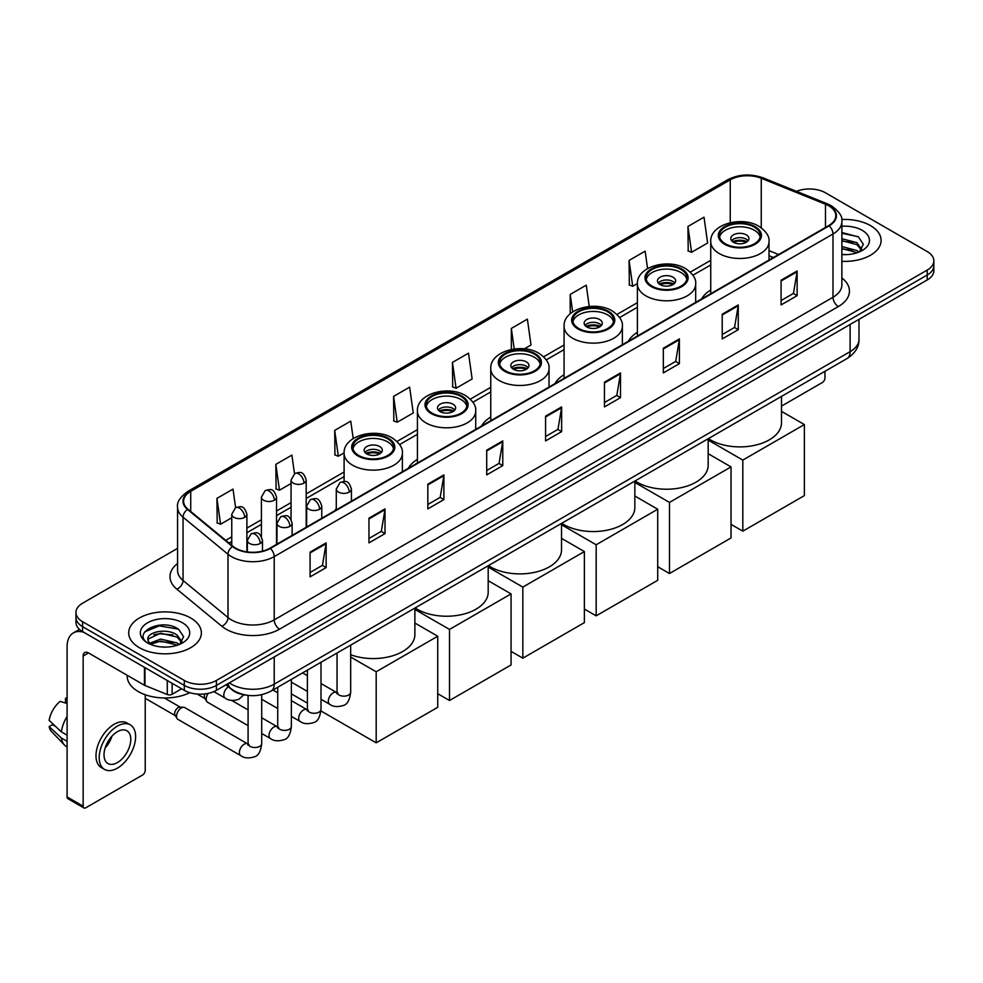<?xml version="1.0" encoding="UTF-8"?>
<svg xmlns="http://www.w3.org/2000/svg" width="983" height="983" viewBox="0 0 983 983"><rect width="100%" height="100%" fill="white"/><g stroke="black" fill="none" stroke-linecap="round" stroke-linejoin="round"><path stroke-width="1.47" d="M336.284 508.58A40.119 23.162 0 0 0 334.97 510.644M417.419 459.344A40.119 23.162 0 0 0 408.301 468.313M490.75 417.013A40.119 23.162 0 0 0 481.621 425.971M564.07 374.683A40.119 23.162 0 0 0 554.953 383.64M637.402 332.34A40.119 23.162 0 0 0 628.272 341.31M710.734 290.01A40.119 23.162 0 0 0 701.604 298.967M773.252 257.595L769.013 255.887M246.438 695.178A22.707 13.111 180 0 1 232.074 689.82L226.004 684.807M177.567 548.367L82.609 603.193A22.707 13.111 0 0 0 75.961 612.47L75.961 622.35A22.707 13.111 0 0 0 82.609 631.627L184.3 690.336A22.707 13.111 0 0 0 216.42 690.336L927.202 279.971A22.707 13.111 0 0 0 933.85 270.694L933.85 265.754A22.707 13.111 0 0 1 927.202 275.019A22.707 13.111 0 0 0 933.85 265.754L933.85 260.814A22.707 13.111 0 0 0 927.202 251.537L825.511 192.828A22.707 13.111 0 0 0 796.463 191.341M75.961 612.47A22.707 13.111 0 0 0 82.609 621.735L184.3 680.445A22.707 13.111 0 0 0 216.42 680.445L216.42 685.397L927.202 275.019L216.42 685.397A22.707 13.111 0 0 1 184.3 685.397A22.707 13.111 0 0 0 216.42 685.397L216.42 690.336M82.609 621.735L82.609 626.675L184.3 685.397L82.609 626.675A22.707 13.111 0 0 1 75.961 617.41A22.707 13.111 0 0 0 82.609 626.675L82.609 631.627M870.459 225.586A36.334 20.975 0 0 0 841.718 219.516A36.334 20.975 0 0 1 870.459 225.586A36.334 20.975 0 0 1 881.112 240.417A36.334 20.975 0 0 0 870.459 225.586M190.727 618.024A36.334 20.975 0 0 0 151.136 613.478A36.334 20.975 0 0 0 128.699 632.855A36.334 20.975 0 0 0 139.34 647.686A36.334 20.975 0 0 0 178.943 652.233A36.334 20.975 0 0 0 201.368 632.855A36.334 20.975 0 0 0 190.727 618.024A36.334 20.975 0 0 0 151.136 613.478A36.334 20.975 0 0 0 128.699 632.855A36.334 20.975 0 0 0 139.34 647.686A36.334 20.975 0 0 0 178.943 652.233A36.334 20.975 0 0 0 201.368 632.855A36.334 20.975 0 0 0 190.727 618.024M828.718 205.803A24.219 13.983 180 0 1 835.808 215.695A24.219 13.983 180 0 1 828.718 225.586L269.944 548.195A24.219 13.983 180 0 1 232.971 546.327L187.999 509.243A24.219 13.983 180 0 1 183.624 501.219A24.219 13.983 180 0 1 190.714 491.34L730.246 179.84A24.219 13.983 180 0 1 761.26 178.279L825.487 204.243A24.219 13.983 180 0 1 828.718 205.803M829.148 205.558A24.833 14.34 0 0 0 825.831 203.948L761.616 177.984A24.833 14.34 0 0 0 729.816 179.594L190.284 491.082A24.833 14.34 0 0 0 187.507 509.44L232.48 546.523A24.833 14.34 0 0 0 270.362 548.44L829.148 225.832A24.833 14.34 0 0 0 829.148 205.558M310.087 552.151L310.087 576.861L326.135 567.596L326.135 542.874L310.087 552.151M310.087 572.475L322.449 565.336L326.073 543.697A6.058 3.502 -120 0 0 326.135 542.874M322.338 565.397L326.135 567.596M368.957 518.152L368.957 542.874L385.017 533.609L385.017 508.887L368.957 518.152M368.957 538.487L381.318 531.348L384.943 509.71A6.058 3.502 -120 0 0 385.017 508.887M381.22 531.41L385.017 533.609M427.826 484.164L427.826 508.887L443.886 499.61L443.886 474.887L427.826 484.164M427.826 504.5L440.2 497.361L443.825 475.711A6.058 3.502 -120 0 0 443.886 474.887M440.089 497.423L443.886 499.61M486.708 450.177L486.708 474.887L502.768 465.623L502.768 440.9L486.708 450.177M486.708 470.501L499.069 463.362L502.694 441.723A6.058 3.502 -120 0 0 502.768 440.9M498.971 463.435L502.768 465.623M781.08 280.216L781.08 304.939L797.139 295.662L797.139 270.939L781.08 280.216M781.08 300.552L793.453 293.413L797.078 271.763A6.058 3.502 -120 0 0 797.139 270.939M793.342 293.475L797.139 295.662M722.21 314.204L722.21 338.926L738.258 329.661L738.258 304.939L722.21 314.204M722.21 334.539L734.571 327.4L738.196 305.762A6.058 3.502 -120 0 0 738.258 304.939M734.461 327.462L738.258 329.661M663.328 348.203L663.328 372.913L679.388 363.649L679.388 338.926L663.328 348.203M663.328 368.539L675.702 361.388L679.327 339.749A6.058 3.502 -120 0 0 679.388 338.926M675.591 361.461L679.388 363.649M604.459 382.19L604.459 406.913L620.519 397.636L620.519 372.913L604.459 382.19M604.459 402.526L616.82 395.387L620.445 373.737A6.058 3.502 -120 0 0 620.519 372.913M616.71 395.449L620.519 397.636M545.577 416.178L545.577 440.9L561.637 431.635L561.637 406.913L545.577 416.178M545.577 436.513L557.951 429.374L561.576 407.736A6.058 3.502 -120 0 0 561.637 406.913M557.84 429.436L561.637 431.635M841.866 261.318A36.334 20.975 0 0 0 881.112 240.417A36.334 20.975 0 0 1 841.866 261.318M216.42 680.445L927.202 270.079A22.707 13.111 0 0 0 933.85 260.814M353.204 438.565L350.759 421.129L334.699 430.394L334.957 454.969M294.495 473.683L291.89 455.117L275.83 464.381L276.088 488.956M235.613 507.658L233.008 489.104L216.948 498.381L217.206 522.944M524.308 348.854L531.004 344.984L527.38 319.156L511.332 328.42L511.332 349.469M589.247 306.475L586.261 285.156L570.201 294.433L570.201 313.786M647.576 268.58L645.131 251.169L629.083 260.434L629.341 285.009M687.953 226.446L691.577 252.275L707.637 243.01L704.012 217.182L687.953 226.446L688.211 251.021M393.581 396.407L397.206 422.235L413.253 412.958L409.628 387.13L393.581 396.407L393.839 420.97M452.45 362.408L456.075 388.248L472.135 378.971L468.51 353.143L452.45 362.408L452.708 386.983M456.075 388.248L452.45 386.884M511.332 328.42L514.22 348.99M570.201 294.433L572.659 311.906M629.083 260.434L632.708 286.274L637.402 283.546M632.708 286.274L629.083 284.91M691.577 252.275L687.953 250.923M397.206 422.235L393.581 420.884M334.699 430.394L338.324 456.223L344.099 452.893M338.324 456.223L334.699 454.871M275.83 464.381L279.455 490.21L291.054 483.513M279.455 490.21L275.83 488.858M216.948 498.381L220.573 524.209L231.755 517.758M220.573 524.209L216.948 522.858M841.866 254.4L846.375 254.634M841.866 246.549L856.869 250.505L858.872 252.103M841.866 248.515L857.225 252.717M841.866 238.709L856.869 242.654L861.784 249.449M841.866 240.663L856.869 244.62L861.391 249.952M841.866 254.56A24.673 14.241 0 0 0 862.226 250.493A24.673 14.241 0 0 0 862.226 230.341A24.673 14.241 0 0 0 841.866 226.262M859.449 251.869L863.32 244.276L858.429 236.903L841.866 232.504M841.866 233.266L858.098 236.682M841.866 241.105L852.63 242.457M841.866 248.957L852.63 250.309M781.497 406.114L822.292 382.559A3.785 2.187 120 0 0 824.97 377.927L824.97 371.304M754.317 227.122A20.434 11.796 0 0 0 732.052 224.566A20.434 11.796 0 0 0 719.433 235.465A20.434 11.796 0 0 0 725.417 243.809A20.434 11.796 0 0 0 747.694 246.377A20.434 11.796 0 0 0 760.301 235.465A20.434 11.796 0 0 0 754.317 227.122M760.129 237.014A20.434 11.796 0 0 0 754.317 230.219A20.434 11.796 0 0 0 733.306 227.392A20.434 11.796 0 0 0 719.605 237.014M708.411 438.602A41.63 24.034 0 0 0 710.426 439.856A41.63 24.034 0 0 0 755.804 445.066A41.63 24.034 0 0 0 781.497 422.862L781.497 396.395M746.294 234.851A9.08 5.247 0 0 0 736.39 233.721A9.08 5.247 0 0 0 730.787 238.562A9.08 5.247 0 0 0 733.441 242.273A9.08 5.247 0 0 0 743.345 243.403A9.08 5.247 0 0 0 748.948 238.562A9.08 5.247 0 0 0 746.294 234.851M748.149 240.724A9.08 5.247 0 0 0 746.294 239.176A9.08 5.247 0 0 0 731.598 240.724M732.532 241.646A12.115 6.992 180 0 1 746.675 241.425L746.675 242.027M733.527 242.309A10.592 6.119 180 0 1 745.581 242.064L746.675 241.425M745.409 242.715L745.581 242.064M742.816 531.164L742.816 460.093L804.364 424.558L804.364 495.629L742.816 531.164L731.033 524.369M742.816 460.093L708.178 440.089M781.497 411.361L804.364 424.558M680.998 269.465A20.434 11.796 0 0 0 658.721 266.909A20.434 11.796 0 0 0 646.101 277.808A20.434 11.796 0 0 0 652.098 286.151A20.434 11.796 0 0 0 674.363 288.707A20.434 11.796 0 0 0 686.982 277.808A20.434 11.796 0 0 0 680.998 269.465M686.81 279.344A20.434 11.796 0 0 0 680.998 272.549A20.434 11.796 0 0 0 659.974 269.723A20.434 11.796 0 0 0 646.286 279.344M635.079 480.933A41.63 24.034 0 0 0 637.107 482.186A41.63 24.034 0 0 0 682.472 487.396A41.63 24.034 0 0 0 708.178 465.192L708.178 438.737M672.962 277.181A9.08 5.247 0 0 0 663.07 276.051A9.08 5.247 0 0 0 657.455 280.892A9.08 5.247 0 0 0 660.121 284.603A9.08 5.247 0 0 0 670.025 285.734A9.08 5.247 0 0 0 675.628 280.892A9.08 5.247 0 0 0 672.962 277.181M674.817 283.055A9.08 5.247 0 0 0 672.962 281.507A9.08 5.247 0 0 0 658.266 283.055M659.2 283.989A12.115 6.992 180 0 1 673.355 283.768L673.355 284.37M660.195 284.652A10.592 6.119 180 0 1 672.261 284.394L673.355 283.768M672.077 285.058L672.261 284.394M669.484 573.507L669.484 502.424L731.033 466.888L731.033 537.959L669.484 573.507L657.713 566.699M669.484 502.424L634.846 482.432M708.178 453.691L731.033 466.888M607.666 311.795A20.434 11.796 0 0 0 585.401 309.24A20.434 11.796 0 0 0 572.782 320.139A20.434 11.796 0 0 0 578.766 328.482A20.434 11.796 0 0 0 601.043 331.038A20.434 11.796 0 0 0 613.65 320.139A20.434 11.796 0 0 0 607.666 311.795M613.478 321.687A20.434 11.796 0 0 0 607.666 314.892A20.434 11.796 0 0 0 586.654 312.053A20.434 11.796 0 0 0 572.954 321.687M561.76 523.263A41.63 24.034 0 0 0 563.775 524.517A41.63 24.034 0 0 0 609.153 529.726A41.63 24.034 0 0 0 634.846 507.523L634.846 481.068M599.642 319.524A9.08 5.247 0 0 0 589.739 318.381A9.08 5.247 0 0 0 584.135 323.235A9.08 5.247 0 0 0 586.79 326.934A9.08 5.247 0 0 0 596.693 328.076A9.08 5.247 0 0 0 602.296 323.235A9.08 5.247 0 0 0 599.642 319.524M601.485 325.398A9.08 5.247 0 0 0 599.642 323.849A9.08 5.247 0 0 0 584.946 325.398M585.88 326.319A12.115 6.992 180 0 1 600.023 326.098L600.023 326.7M586.876 326.983A10.592 6.119 180 0 1 598.93 326.725L600.023 326.098M598.745 327.388L598.93 326.725M596.165 615.837L596.165 544.766L657.713 509.231L657.713 580.302L596.165 615.837L584.381 609.042M596.165 544.766L561.526 524.762M634.846 496.022L657.713 509.231M534.347 354.126A20.434 11.796 0 0 0 512.069 351.57A20.434 11.796 0 0 0 499.45 362.469A20.434 11.796 0 0 0 505.434 370.812A20.434 11.796 0 0 0 527.711 373.38A20.434 11.796 0 0 0 540.331 362.469A20.434 11.796 0 0 0 534.347 354.126M540.146 364.017A20.434 11.796 0 0 0 534.347 357.222A20.434 11.796 0 0 0 513.323 354.384A20.434 11.796 0 0 0 499.634 364.017M488.428 565.606A41.63 24.034 0 0 0 490.456 566.859A41.63 24.034 0 0 0 535.821 572.069A41.63 24.034 0 0 0 561.526 549.866L561.526 523.398M526.31 361.855A9.08 5.247 0 0 0 516.419 360.724A9.08 5.247 0 0 0 510.804 365.565A9.08 5.247 0 0 0 513.47 369.276A9.08 5.247 0 0 0 523.361 370.407A9.08 5.247 0 0 0 528.977 365.565A9.08 5.247 0 0 0 526.31 361.855M528.166 367.728A9.08 5.247 0 0 0 526.31 366.18A9.08 5.247 0 0 0 511.615 367.728M512.548 368.65A12.115 6.992 180 0 1 526.691 368.428L526.691 369.03M513.544 369.313A10.592 6.119 180 0 1 525.61 369.067L526.691 368.428M525.426 369.719L525.61 369.067M522.833 658.168L522.833 587.097L584.381 551.561L584.381 622.632L522.833 658.168L511.062 651.373M522.833 587.097L488.195 567.093M561.526 538.365L584.381 551.561M461.015 396.468A20.434 11.796 0 0 0 438.737 393.913A20.434 11.796 0 0 0 426.131 404.812A20.434 11.796 0 0 0 432.115 413.155A20.434 11.796 0 0 0 454.379 415.711A20.434 11.796 0 0 0 466.999 404.812A20.434 11.796 0 0 0 461.015 396.468M466.827 406.348A20.434 11.796 0 0 0 461.015 399.553A20.434 11.796 0 0 0 440.003 396.727A20.434 11.796 0 0 0 426.303 406.348M415.109 607.936A41.63 24.034 0 0 0 417.124 609.19A41.63 24.034 0 0 0 462.501 614.4A41.63 24.034 0 0 0 488.195 592.196L488.195 565.741M452.991 404.185A9.08 5.247 0 0 0 443.087 403.055A9.08 5.247 0 0 0 437.484 407.896A9.08 5.247 0 0 0 440.138 411.607A9.08 5.247 0 0 0 450.042 412.737A9.08 5.247 0 0 0 455.645 407.896A9.08 5.247 0 0 0 452.991 404.185M454.834 410.058A9.08 5.247 0 0 0 452.991 408.51A9.08 5.247 0 0 0 438.295 410.058M439.229 410.992A12.115 6.992 180 0 1 453.372 410.771L453.372 411.373M440.224 411.656A10.592 6.119 180 0 1 452.278 411.398L453.372 410.771M452.094 412.061L452.278 411.398M449.514 700.51L449.514 629.427L511.062 593.892L511.062 664.963L449.514 700.51L437.73 693.703M449.514 629.427L414.875 609.435M488.195 580.695L511.062 593.892M387.695 438.799A20.434 11.796 0 0 0 365.418 436.243A20.434 11.796 0 0 0 352.799 447.142A20.434 11.796 0 0 0 358.783 455.485A20.434 11.796 0 0 0 381.06 458.041A20.434 11.796 0 0 0 393.679 447.142A20.434 11.796 0 0 0 387.695 438.799M393.495 448.69A20.434 11.796 0 0 0 387.695 441.895A20.434 11.796 0 0 0 366.671 439.057A20.434 11.796 0 0 0 352.983 448.69M350.661 654.727A41.63 24.034 0 0 0 393.151 655.636A41.63 24.034 0 0 0 414.875 634.526L414.875 608.072M379.659 446.528A9.08 5.247 0 0 0 369.768 445.385A9.08 5.247 0 0 0 364.152 450.239A9.08 5.247 0 0 0 366.819 453.937A9.08 5.247 0 0 0 376.71 455.08A9.08 5.247 0 0 0 382.326 450.239A9.08 5.247 0 0 0 379.659 446.528M381.515 452.401A9.08 5.247 0 0 0 379.659 450.853A9.08 5.247 0 0 0 364.963 452.401M365.897 453.323A12.115 6.992 180 0 1 380.04 453.102L380.04 453.704M366.892 453.986A10.592 6.119 180 0 1 378.946 453.728L380.04 453.102M378.774 454.392L378.946 453.728M376.182 742.841L376.182 671.77L437.73 636.234L437.73 707.305L376.182 742.841L320.95 710.955M307.396 703.128L291.361 693.875M376.182 671.77L350.661 657.037M414.875 623.025L437.73 636.234M248.085 725.638L207.61 702.267A6.807 3.932 -60 0 1 206.749 701.42A6.807 3.932 -60 0 1 206.197 699.146A6.807 3.932 -60 0 1 208.285 693.347M206.749 701.42L204.722 698.163A4.915 2.838 -60 0 1 204.317 696.517A4.915 2.838 -60 0 1 204.919 693.912M176.547 716.263A6.807 3.932 -60 0 1 181.363 707.92A6.807 3.932 -60 0 1 183.612 707.269A6.807 3.932 -60 0 1 184.767 707.588L247.605 743.861A6.807 3.932 -60 0 0 244.497 744.033A6.807 3.932 -60 0 0 244.189 744.192A6.807 3.932 -60 0 0 239.741 750.201A6.807 3.932 -60 0 0 240.786 755.657L177.948 719.384A6.807 3.932 -60 0 1 177.1 718.536A6.807 3.932 -60 0 1 176.547 716.263M177.1 718.536L175.072 715.28A4.915 2.838 -60 0 1 174.667 713.633A4.915 2.838 -60 0 1 178.144 707.613A4.915 2.838 -60 0 1 179.778 707.133L183.612 707.269M172.123 683.308L172.123 694.281L181.622 688.788M83.739 632.278A30.276 17.485 -120 0 0 73.356 632.905A30.276 17.485 -120 0 0 67.09 646.765L67.09 796.943L83.15 806.22L83.15 656.03A7.569 4.374 60 0 1 84.71 652.565A7.569 4.374 60 0 1 88.495 652.945L144.464 685.262L144.464 667.334M83.15 806.22A3.785 2.187 120 0 0 83.924 807.952L67.876 798.675A3.785 2.187 -60 0 1 67.09 796.943M83.924 807.952A3.785 2.187 120 0 0 85.816 807.768L142.56 775.009A3.785 2.187 120 0 0 145.226 770.377L145.226 694.748M172.123 694.281A3.785 2.187 180 0 1 167.282 694.526L144.968 685.495A3.785 2.187 180 0 1 144.464 685.262M117.395 762.587A18.923 10.924 120 0 0 129.756 745.913A18.923 10.924 120 0 0 126.856 730.75A18.923 10.924 120 0 0 117.395 731.684A18.923 10.924 120 0 0 105.034 748.358A18.923 10.924 120 0 0 107.933 763.521A18.923 10.924 120 0 0 117.395 762.587M105.169 747.916A18.923 10.924 120 0 0 111.964 736.156M67.09 698.79L65.48 698.299L65.48 702.095L67.09 703.029M130.272 724.84L127.053 722.996A25.73 14.856 120 0 0 114.188 724.262A25.73 14.856 120 0 0 97.378 746.945A25.73 14.856 120 0 0 101.323 767.563L104.53 769.419A25.73 14.856 120 0 0 117.395 768.141A25.73 14.856 120 0 0 134.216 745.47A25.73 14.856 120 0 0 130.272 724.84A25.73 14.856 120 0 0 117.395 726.118A25.73 14.856 120 0 0 100.585 748.8A25.73 14.856 120 0 0 104.53 769.419M67.09 716.484A24.98 14.426 120 0 0 61.401 731.868L49.15 720.404A19.685 11.366 120 0 1 60.135 701.395L67.09 703.496M67.09 735.161L61.401 731.868M55.773 726.609L52.443 724.692L49.15 726.584L61.401 738.049L67.09 741.342M61.401 738.049A24.98 14.426 120 0 0 64.485 745.028A24.98 14.426 120 0 0 66.377 746.515L67.09 746.933M67.09 697.856A19.685 11.366 120 0 0 65.48 698.299M49.15 726.584A19.685 11.366 120 0 0 51.472 731.487L64.485 745.028M127.188 675.284L127.188 676.12A37.846 21.847 0 0 0 138.271 691.577A37.846 21.847 0 0 0 189.768 692.659M160.929 646.912L166.643 647.072M149.588 643.287L160.61 639.085L177.137 642.943L179.127 644.553M150.608 644.344L160.61 641.051L177.493 645.155M149.76 644.049L147.991 639.908A17.104 9.879 0 0 0 150.755 644.479M182.039 641.887L177.137 635.104C166.864 627.437 145.73 632.167 147.991 639.908L147.929 639.147M148.04 640.142L148.507 638.876L160.61 633.199L177.137 637.058L181.658 642.403M179.717 644.307L183.588 636.726L178.697 629.353C161.384 616.906 130.616 633.31 148.384 643.361L149.256 643.902M182.482 622.78A24.673 14.241 0 0 0 147.585 622.78A24.673 14.241 0 0 0 147.585 642.931A24.673 14.241 0 0 0 182.482 642.931A24.673 14.241 0 0 0 182.482 622.78M144.771 631.823L159.258 625.876L178.353 629.132M153.827 634.711L159.258 633.728L172.897 634.895M153.827 642.563L159.258 641.58L172.897 642.747M229.371 682.853A30.276 17.485 0 0 0 231.398 684.156A30.276 17.485 0 0 0 274.22 684.156L850.123 351.656A30.276 17.485 0 0 0 858.995 339.295C859.216 346.815 855.21 353.241 846.99 358.586L271.087 691.086A15.138 8.736 60 0 0 274.22 684.156L274.22 656.963M850.123 324.464L850.123 351.656A15.138 8.736 60 0 1 846.99 358.586M228.142 683.566A15.138 10.125 129.5 0 0 230.784 688.493L226.188 684.696M927.202 279.971L927.202 270.079M184.3 690.336L184.3 680.445M841.866 277.98A37.846 21.847 180 0 1 838.352 306.549L279.577 629.157A7.569 4.374 60 0 1 274.22 619.88L832.994 297.271A30.276 17.485 0 0 0 841.866 284.91L841.866 221.63A30.276 17.485 180 0 1 832.994 233.991A7.569 4.374 -120 0 0 829.148 225.832M279.577 629.157A37.846 21.847 180 0 1 226.053 629.157A37.846 21.847 180 0 1 221.814 626.232L176.842 589.161A37.846 21.847 180 0 1 177.567 563.517M231.398 619.88A30.276 17.485 0 0 0 274.22 619.88L274.22 556.599A30.276 17.485 180 0 1 228.007 554.265L183.047 517.181A30.276 17.485 180 0 1 177.567 507.154L177.567 570.447A30.276 17.485 0 0 0 183.047 580.474L228.007 617.545A30.276 17.485 0 0 0 231.398 619.88M841.866 221.63C842.873 216.899 839.396 211.628 831.434 205.803L827.453 203.874A7.569 3.539 112 0 0 825.831 203.948M827.453 203.874L763.226 177.911C750.693 173.475 738.798 174.114 727.531 179.84A7.569 4.374 60 0 1 729.816 179.594M190.284 491.082A7.569 4.374 -120 0 0 187.999 491.328C180.147 496.98 176.67 502.252 177.567 507.154M187.507 509.44A7.569 5.062 129.5 0 0 183.047 517.181L183.047 580.474A7.569 5.062 -50.5 0 1 176.842 589.161M763.226 177.911A7.569 3.539 112 0 0 761.616 177.984M232.48 546.523A7.569 5.062 129.5 0 0 228.007 554.265L228.007 617.545A7.569 5.062 -50.5 0 1 221.814 626.232M270.362 548.44A7.569 4.374 60 0 1 274.22 556.599L832.994 233.991L832.994 297.271A7.569 4.374 60 0 0 838.352 306.549M190.714 491.34L190.714 511.479M825.487 204.243L825.487 227.454M761.26 178.279L761.26 227.823M778.61 254.511L769.013 250.628M730.246 179.84L730.246 222.686M710.734 260.335L690.299 272.131M637.402 302.666L616.968 314.462M564.07 344.996L543.636 356.792M490.75 387.339L470.316 399.135M417.419 429.669L396.985 441.465M344.099 472L306.192 493.884M291.054 502.62L276.542 511M261.404 519.749L246.893 528.117M231.755 536.865L225.721 540.343M545.577 416.964L561.576 407.736M604.459 382.977L620.445 373.737M663.328 348.977L679.327 339.749M722.21 314.99L738.196 305.762M781.08 281.003L797.078 271.763M486.708 450.951L502.694 441.723M427.826 484.951L443.825 475.711M368.957 518.938L384.943 509.71M310.087 552.925L326.073 543.697M724.618 244.276A21.577 12.46 0 0 0 755.128 244.276A21.577 12.46 0 0 0 755.128 226.668A21.577 12.46 0 0 0 724.618 226.668A21.577 12.46 0 0 0 724.618 244.276M769.013 260.053L769.013 241.646A29.146 16.822 180 0 1 751.024 257.19A29.146 16.822 180 0 1 719.261 253.553A29.146 16.822 180 0 1 710.734 241.646L710.734 293.708M651.287 286.606A21.577 12.46 0 0 0 681.797 286.606A21.577 12.46 0 0 0 681.797 268.998A21.577 12.46 0 0 0 651.287 268.998A21.577 12.46 0 0 0 651.287 286.606M695.681 302.383L695.681 283.989A29.146 16.822 180 0 1 677.692 299.532A29.146 16.822 180 0 1 645.942 295.883A29.146 16.822 180 0 1 637.402 283.989L637.402 336.039M577.967 328.949A21.577 12.46 0 0 0 608.477 328.949A21.577 12.46 0 0 0 608.477 311.328A21.577 12.46 0 0 0 577.967 311.328A21.577 12.46 0 0 0 577.967 328.949M622.362 344.726L622.362 326.319A29.146 16.822 180 0 1 604.373 341.863A29.146 16.822 180 0 1 572.61 338.213A29.146 16.822 180 0 1 564.07 326.319L564.07 378.369M504.635 371.279A21.577 12.46 0 0 0 535.145 371.279A21.577 12.46 0 0 0 535.145 353.671A21.577 12.46 0 0 0 504.635 353.671A21.577 12.46 0 0 0 504.635 371.279M549.03 387.056L549.03 368.65A29.146 16.822 180 0 1 531.041 384.193A29.146 16.822 180 0 1 499.29 380.556A29.146 16.822 180 0 1 490.75 368.65L490.75 420.712M431.316 413.61A21.577 12.46 0 0 0 461.813 413.61A21.577 12.46 0 0 0 461.813 396.002A21.577 12.46 0 0 0 431.316 396.002A21.577 12.46 0 0 0 431.316 413.61M475.711 429.387L475.711 410.992A29.146 16.822 180 0 1 457.722 426.536A29.146 16.822 180 0 1 425.958 422.887A29.146 16.822 180 0 1 417.419 410.992L417.419 463.042M357.984 455.952A21.577 12.46 0 0 0 388.494 455.952A21.577 12.46 0 0 0 388.494 438.332A21.577 12.46 0 0 0 357.984 438.332A21.577 12.46 0 0 0 357.984 455.952M402.379 471.729L402.379 453.323A29.146 16.822 180 0 1 384.39 468.866A29.146 16.822 180 0 1 352.627 465.217A29.146 16.822 180 0 1 344.099 453.323L344.099 481.449M349.211 492.102A7.569 4.374 0 0 0 351.423 489.018C348.351 479.299 345.365 481.24 340.069 482.456A7.569 4.374 60 0 1 343.853 482.837A7.569 4.374 -120 0 1 349.211 492.102A7.569 4.374 0 0 1 338.496 492.102A7.569 4.374 0 0 1 336.284 489.018L340.069 482.456M321.011 699.257L329.747 704.307A6.807 3.932 -60 0 1 328.703 698.839A6.807 3.932 -60 0 1 333.151 692.843A6.807 3.932 -60 0 1 333.458 692.671A6.807 3.932 -60 0 1 336.555 692.499L321.011 683.529M337.427 693.187L336.825 693.691L337.046 692.216A6.807 3.932 -0 0 0 339.037 695.006A6.807 3.932 -0 0 0 348.363 695.178A6.807 3.932 -0 0 0 350.661 692.216C349.727 700.129 347.282 704.553 343.313 705.475C337.624 707.207 333.102 706.814 329.747 704.307M319.561 509.219A7.569 4.374 0 0 0 321.773 506.134C318.701 496.427 315.715 498.356 310.419 499.573A7.569 4.374 60 0 1 314.204 499.954A7.569 4.374 -120 0 1 319.561 509.219A7.569 4.374 0 0 1 308.846 509.219A7.569 4.374 0 0 1 306.635 506.134L310.419 499.573M291.361 716.386L300.098 721.424A6.807 3.932 -60 0 1 299.053 715.968A6.807 3.932 -60 0 1 303.501 709.959A6.807 3.932 -60 0 1 303.796 709.8A6.807 3.932 -60 0 1 306.905 709.628L291.361 700.646M307.777 710.304L307.175 710.807L307.396 709.345A6.807 3.932 -0 0 0 309.387 712.122A6.807 3.932 -0 0 0 318.713 712.294A6.807 3.932 -0 0 0 321.011 709.345C320.077 717.246 317.632 721.669 313.663 722.591C307.974 724.324 303.452 723.93 300.098 721.424M289.899 526.347A7.569 4.374 0 0 0 292.123 523.251C289.051 513.544 286.065 515.473 280.769 516.702A7.569 4.374 60 0 1 284.554 517.07A7.569 4.374 -120 0 1 289.899 526.347A7.569 4.374 0 0 1 279.197 526.347A7.569 4.374 0 0 1 276.985 523.251L280.769 516.702M261.711 733.502L270.436 738.54A6.807 3.932 -60 0 1 269.391 733.085A6.807 3.932 -60 0 1 273.852 727.076A6.807 3.932 -60 0 1 274.146 726.916A6.807 3.932 -60 0 1 277.255 726.744L261.711 717.774M278.128 727.432L277.525 727.936L277.734 726.462A6.807 3.932 -0 0 0 279.737 729.239A6.807 3.932 -0 0 0 289.051 729.411A6.807 3.932 -0 0 0 291.361 726.462C290.427 734.375 287.982 738.786 284.013 739.72C278.324 741.452 273.802 741.059 270.436 738.54M260.249 543.464A7.569 4.374 0 0 0 262.473 540.367C259.401 530.66 256.416 532.602 251.12 533.818A7.569 4.374 60 0 1 254.904 534.187A7.569 4.374 -120 0 1 260.249 543.464A7.569 4.374 0 0 1 249.547 543.464A7.569 4.374 0 0 1 247.335 540.367L251.12 533.818M248.478 744.549L247.863 745.053L248.085 743.578A6.807 3.932 -0 0 0 250.087 746.355A6.807 3.932 -0 0 0 259.401 746.527A6.807 3.932 -0 0 0 261.711 743.578C260.778 751.491 258.332 755.915 254.364 756.836C248.674 758.569 244.14 758.176 240.786 755.657M303.98 483.108A7.569 4.374 0 0 0 306.192 480.023C303.12 470.316 300.134 472.245 294.839 473.462A7.569 4.374 60 0 1 298.623 473.843A7.569 4.374 -120 0 1 303.98 483.108A7.569 4.374 0 0 1 293.278 483.108A7.569 4.374 0 0 1 291.054 480.023L294.839 473.462M274.331 500.236A7.569 4.374 0 0 0 276.542 497.14C273.471 487.433 270.485 489.362 265.189 490.591A7.569 4.374 60 0 1 268.973 490.959A7.569 4.374 -120 0 1 274.331 500.236A7.569 4.374 0 0 1 263.628 500.236A7.569 4.374 0 0 1 261.404 497.14L265.189 490.591M244.681 517.353A7.569 4.374 0 0 0 246.893 514.256C243.821 504.549 240.835 506.478 235.539 507.707A7.569 4.374 60 0 1 239.324 508.076A7.569 4.374 -120 0 1 244.681 517.353A7.569 4.374 0 0 1 233.966 517.353A7.569 4.374 0 0 1 231.755 514.256L235.539 507.707M243.833 694.797L238.783 699.331C233.094 701.063 228.572 700.67 225.218 698.151A6.807 3.932 -60 0 1 223.805 695.03A6.807 3.932 -60 0 1 228.425 686.81M83.15 656.03L88.495 652.945M144.968 667.629L144.968 685.495M167.282 694.526L167.282 680.506M271.087 691.086C258.898 697.205 246.721 697.205 234.544 691.086L230.784 688.493M858.995 339.295L858.995 319.352M727.531 179.84L187.999 491.328M710.734 264.943L692.917 275.228M637.402 307.274L619.585 317.558M564.07 349.604L546.265 359.889M490.75 391.947L472.934 402.231M417.419 434.277L399.614 444.562M344.099 476.608L306.192 498.492M291.054 507.228L276.542 515.608M261.404 524.357L246.893 532.725M231.755 541.473L229.014 543.058M773.424 257.509L769.013 255.715M769.013 241.646C769.652 236.522 766.285 231.398 758.913 226.287C741.723 215.658 709.714 224.185 710.734 241.646M695.681 283.989C696.32 278.853 692.954 273.729 685.581 268.617C668.403 257.988 636.394 266.516 637.402 283.989M622.362 326.319C623.001 321.195 619.634 316.071 612.262 310.96C595.071 300.331 563.062 308.859 564.07 326.319M549.03 368.65C549.669 363.526 546.302 358.402 538.93 353.29C521.752 342.662 489.743 351.189 490.75 368.65M475.711 410.992C476.35 405.856 472.983 400.732 465.598 395.621C448.42 384.992 416.411 393.519 417.419 410.992M402.379 453.323C403.018 448.199 399.651 443.075 392.278 437.963C375.101 427.335 343.092 435.862 344.099 453.323M337.943 693.052L336.555 692.499M350.661 645.143L350.661 692.216M351.423 501.146L351.423 489.018M307.396 691.393L291.361 682.141M337.046 653.007L337.046 692.216M336.284 509.882L336.284 489.018M307.396 675.665L302.592 672.9M308.293 710.168L306.905 709.628M321.011 662.259L321.011 709.345M321.773 518.262L321.773 506.134M277.734 708.522L261.711 699.257M307.396 670.123L307.396 709.345M306.635 526.999L306.635 506.134M277.734 692.782L272.942 690.017M278.631 727.285L277.255 726.744M291.361 679.376L291.361 726.462M292.123 535.379L292.123 523.251M197.153 694.047L204.968 698.557M277.734 687.24L277.734 726.462M276.985 544.127L276.985 523.251M248.085 709.898L231.644 700.412M248.982 744.401L247.605 743.861M261.711 694.686L261.711 743.578M262.473 551.131L262.473 540.367M145.226 698.311L175.318 715.673M248.085 695.399L248.085 743.578M247.335 551.918L247.335 540.367M164.333 697.967L180.233 707.158M306.192 527.257L306.192 480.023M291.054 519.38L291.054 480.023M276.542 544.373L276.542 497.14M261.404 536.509L261.404 497.14M246.893 551.856L246.893 514.256M225.218 698.151L213.864 691.602M231.755 545.319L231.755 514.256M73.356 632.905L79.488 629.366"/></g></svg>
